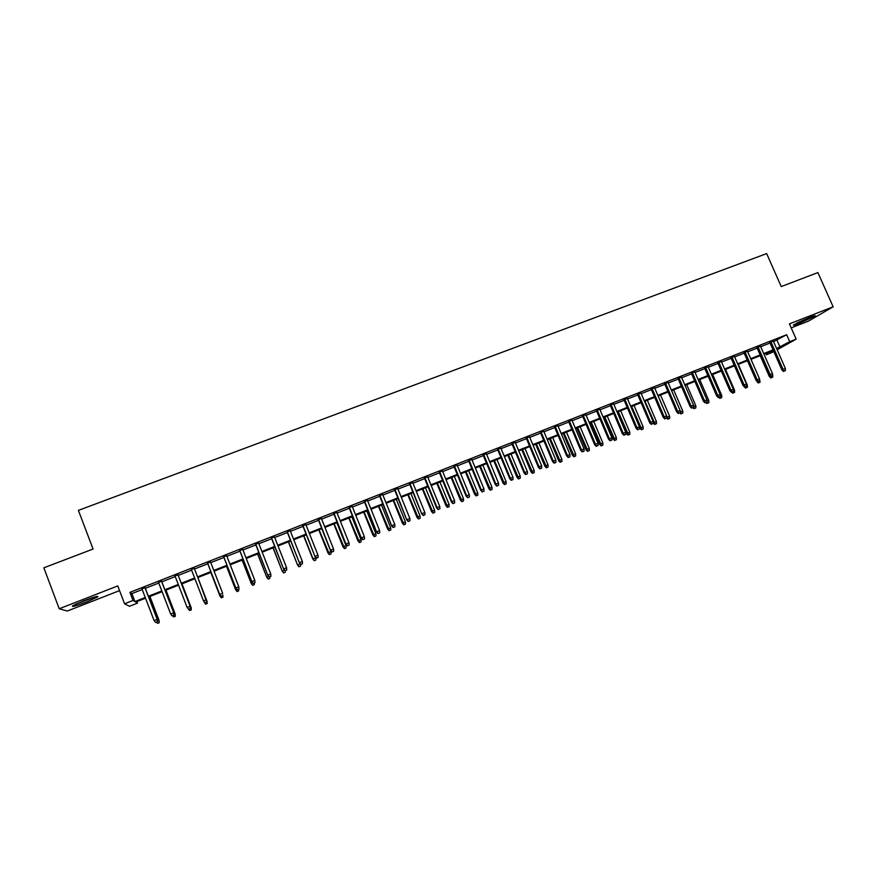 <?xml version="1.0" encoding="UTF-8"?>
<svg xmlns="http://www.w3.org/2000/svg" width="877" height="877" viewBox="0 0 877 877"><rect width="100%" height="100%" fill="white"/><g stroke="black" fill="none" stroke-linecap="round" stroke-linejoin="round"><path stroke-width="1.32" d="M86.626 601.962L97.665 596.963C99.013 595.538 94.354 596.831 83.677 600.833L72.583 605.854C71.311 607.257 75.992 605.963 86.626 601.962M799.221 323.427L814.952 316.071C816.016 315.183 814.174 315.643 809.438 317.463L793.674 324.83C792.611 325.718 794.463 325.257 799.221 323.427M136.944 601.6L137.514 603.113L129.478 606.281L124.567 603.782L133.008 600.46L134.894 601.567L145.264 597.478M791.197 327.877L808.331 321.179L833.15 306.807L817.901 272.583L781.232 286.571L766.651 253.596L78.393 510.37L93.072 549.035L43.85 567.803L59.219 608.759L67.288 611.039L119.557 590.605M773.843 351.644L766.421 354.779L773.481 350.822M765.84 353.464L766.421 354.779M145.1 587.711L141.997 588.927M161.598 581.232L158.551 582.427M177.998 574.797L175.016 575.97M194.299 568.395L191.372 569.546M210.535 562.025L207.586 563.187M226.672 555.689L223.701 556.862M242.699 549.397L239.717 550.57M258.638 543.148L255.635 544.321M274.468 536.932L271.453 538.116M290.21 530.749L287.174 531.944M305.854 524.61L302.795 525.816M321.41 518.504L318.329 519.721M336.856 512.442L333.764 513.659M352.214 506.413L349.101 507.64M367.485 500.427L364.35 501.655M382.657 494.464L379.511 495.702M397.741 488.544L394.584 489.783M412.738 482.657L409.559 483.907M427.647 476.814L424.446 478.064M442.457 470.993L439.245 472.254M457.191 465.216L453.957 466.476M471.826 459.471L468.581 460.743M486.384 453.749L483.117 455.031M500.855 448.07L497.577 449.364M515.237 442.425L511.949 443.718M529.533 436.812L526.233 438.116M543.751 431.232L540.429 432.536M557.882 425.685L554.549 427M571.936 420.171L568.592 421.486M585.902 414.689L582.547 416.005M599.802 409.241L596.426 410.557M613.604 403.815L610.217 405.141M627.34 398.421L623.942 399.759M640.988 393.071L637.579 394.409M654.571 387.744L651.14 389.081M668.066 382.438L664.623 383.786M681.484 377.176L678.042 378.524M694.836 371.936L691.372 373.295M708.101 366.729L704.626 368.088M721.3 361.543L717.814 362.914M734.422 356.391L730.925 357.772M747.467 351.271L743.959 352.653M760.447 346.185L756.928 347.566M773.58 341.635L786.658 334.729L129.917 592.348L131.857 593.608L142.227 589.541M145.33 588.314L158.792 583.03M161.839 581.835L175.247 576.573M178.239 575.4L191.603 570.149M194.53 568.998L207.816 563.779M210.765 562.628L223.931 557.454M226.902 556.292L239.947 551.173M242.929 550L255.865 544.913M258.868 543.74L271.684 538.708M274.709 537.524L287.404 532.536M290.44 531.341L303.025 526.397M306.084 525.202L318.559 520.302M321.64 519.096L333.994 514.24M337.086 513.023L349.342 508.221M352.455 506.994L364.591 502.225M367.715 500.997L379.741 496.272M382.898 495.045L394.814 490.364M397.972 489.114L409.789 484.477M412.968 483.227L424.676 478.634M427.877 477.384L439.476 472.824M442.688 471.563L454.187 467.046M457.421 465.775L468.811 461.302M472.056 460.03L483.359 455.591M486.614 454.319L497.807 449.923M501.085 448.64L512.179 444.277M515.468 442.984L526.463 438.664M529.763 437.371L540.66 433.095M543.981 431.791L554.779 427.548M558.112 426.244L568.822 422.034M572.166 420.719L582.777 416.553M586.143 415.238L596.656 411.105M600.032 409.789L610.458 405.689M613.845 404.363L624.172 400.307M627.57 398.969L637.809 394.946M641.23 393.609L651.37 389.629M654.801 388.281L664.865 384.334M668.296 382.975L678.272 379.061M681.714 377.713L691.602 373.832M695.066 372.473L704.867 368.625M708.331 367.255L718.044 363.451M721.53 362.08L731.155 358.298M734.652 356.928L744.189 353.179M747.697 351.798L757.158 348.092M760.677 346.711L770.05 343.028M773.35 341.109L769.82 342.501M124.567 603.782L117.77 585.913L59.219 608.759M129.917 592.348L133.008 600.46M786.658 334.729L789.728 341.69L796.173 339.147L777.165 349.791M833.15 306.807L789.432 323.865L796.173 339.147M145.538 598.202L135.738 602.071L137.514 603.113M773.339 350.515L763.966 354.209M760.447 355.602L750.997 359.329M747.489 360.71L737.941 364.47M734.455 365.852L724.83 369.655M721.343 371.026L711.631 374.863M708.156 376.233L698.366 380.092M694.902 381.462L685.014 385.354M681.572 386.724L671.596 390.649M668.164 392.008L658.101 395.976M654.67 397.325L644.529 401.337M641.109 402.675L630.87 406.72M627.472 408.057L617.145 412.135M613.757 413.473L603.332 417.584M599.956 418.91L589.443 423.065M586.088 424.391L575.476 428.579M572.133 429.894L561.423 434.115M558.09 435.43L547.292 439.695M543.97 440.999L533.073 445.308M529.774 446.612L518.778 450.942M515.49 452.247L504.396 456.621M501.118 457.915L489.925 462.332M486.669 463.615L475.367 468.066M472.122 469.348L460.732 473.843M457.498 475.126L446.009 479.653M442.786 480.925L431.188 485.507M427.987 486.768L416.29 491.383M413.1 492.633L401.293 497.303M398.125 498.542L386.209 503.245M383.063 504.494L371.037 509.241M367.901 510.469L355.766 515.259M352.653 516.487L340.408 521.322M337.305 522.539L324.95 527.417M321.87 528.634L309.406 533.556M306.347 534.762L293.762 539.728M290.715 540.923L278.02 545.933M274.994 547.127L262.179 552.181M259.175 553.365L246.251 558.463M243.269 559.647L230.212 564.799M227.253 565.961L214.076 571.157M211.138 572.319L197.851 577.559L207.038 601.326L207.169 603.562L205.558 604.121L207.169 603.562M194.913 578.721L181.55 583.994M178.557 585.178L165.15 590.462M162.102 591.668L148.641 596.974M776.594 348.487L789.728 341.69M148.366 596.25L161.817 590.945M164.865 589.739L178.283 584.455M181.276 583.271L194.639 577.998M197.566 576.847L210.853 571.607M213.802 570.445L226.968 565.248M229.938 564.075L242.984 558.934M245.966 557.761L258.901 552.653M261.905 551.469L274.72 546.415M277.746 545.231L290.44 540.221M293.488 539.015L306.062 534.06M309.132 532.854L321.596 527.932M324.676 526.715L337.031 521.848M340.123 520.62L352.379 515.797M355.492 514.569L367.627 509.778M370.752 508.55L382.778 503.804M385.935 502.565L397.851 497.862M401.008 496.612L412.826 491.953M416.005 490.703L427.713 486.077M430.914 484.817L442.512 480.245M445.724 478.974L457.224 474.446M460.458 473.174L471.848 468.68M475.093 467.397L486.384 462.946M489.651 461.653L500.844 457.246M504.111 455.952L515.205 451.578M518.493 450.274L529.489 445.944M532.799 444.639L543.696 440.342M547.018 439.037L557.816 434.773M561.148 433.457L571.848 429.237M575.202 427.921L585.803 423.734M589.169 422.407L599.682 418.263M603.058 416.926L613.483 412.815M616.871 411.488L627.198 407.41M630.596 406.073L640.835 402.028M644.244 400.69L654.395 396.678M657.827 395.33L667.879 391.361M671.322 390.013L681.286 386.077M684.74 384.718L694.628 380.815M698.081 379.456L707.882 375.586M711.357 374.216L721.058 370.39M724.545 369.02L734.17 365.216M737.667 363.845L747.215 360.074M750.712 358.693L760.173 354.966M763.692 353.574L773.065 349.879M777.022 340.287L780.037 347.128M131.857 593.608L134.894 601.567M769.71 342.249L781.9 369.995L783.062 369.392L770.927 341.767M784.115 371.135L785.397 370.62L784.115 371.135L783.062 369.392L785.375 368.472L773.24 340.857M781.9 369.995L783.468 371.464M785.397 370.62L785.375 368.472M772.494 375.115L772.494 374.556M770.85 377.954L772.725 377.132L770.85 377.954L769.326 376.518L760.206 355.689M769.326 376.518L770.061 376.134M772.703 375.038L772.725 377.132M771.464 377.636L770.795 376.529M810.381 317.101L797.675 322.626M796.601 323.164L811.51 316.674M93.729 597.281L76.003 604.067M74.874 604.604L94.924 596.919M756.818 347.303L769.019 375.148L770.149 374.556L758.002 346.843M771.212 376.288L772.505 375.773L771.212 376.288L770.149 374.556L772.484 373.624L760.337 345.922M769.019 375.148L770.576 376.617M772.505 375.773L772.484 373.624M743.849 352.401L756.051 380.322L757.169 379.741L745.011 351.94M758.232 381.484L759.537 380.958L758.232 381.484L757.169 379.741L759.515 378.809L747.357 351.019M756.051 380.322L757.618 381.802M759.537 380.958L759.515 378.809L760.085 382.186L758.221 383.008L760.085 382.186M730.815 357.509L743.027 385.529L744.113 384.959L731.955 357.06M745.187 386.702L746.491 386.176L745.187 386.702L744.113 384.959L746.47 384.016L734.312 356.139M743.027 385.529L744.584 387.02M746.491 386.176L746.47 384.016M717.704 362.661L729.916 390.769L730.979 390.199L718.822 362.223M732.065 391.942L733.38 391.416L732.065 391.942L730.979 390.199L733.347 389.256L721.19 361.291M729.916 390.769L731.473 392.26M733.38 391.416L733.347 389.256M758.221 383.008L756.226 380.486M758.824 382.69L758.145 381.594M746.491 385.518L747.357 385.167L738.281 364.35M745.516 388.094L747.379 387.272L745.516 388.094L743.86 386.329M747.357 385.167L747.379 387.272M746.108 387.787L745.428 386.68M733.369 390.758L734.575 390.276L725.498 369.392M733.325 392.896L734.608 392.381L733.325 392.896L732.635 391.789M734.575 390.276L734.608 392.381M732.744 393.203L731.681 392.172M720.181 396.031L721.727 395.417L712.639 374.457M720.477 398.037L721.76 397.522L720.477 398.037L719.776 396.919M721.727 395.417L721.76 397.522M719.907 398.344L718.844 397.314M704.516 367.836L716.739 396.031L717.781 395.472L705.612 367.408M718.866 397.226L720.192 396.689L718.866 397.226L717.781 395.472L720.16 394.529L707.991 366.465M716.739 396.031L718.296 397.533M720.192 396.689L720.16 394.529M706.917 401.337L708.813 400.581L699.725 379.555M707.553 403.212L708.846 402.696L707.553 403.212L706.818 402.061M708.813 400.581L708.846 402.696M707.005 403.508L705.93 402.466M691.262 373.032L703.486 401.326L704.494 400.778L692.326 372.615M705.601 402.532L706.928 401.995L705.601 402.532L704.494 400.778L706.895 399.824L694.727 371.673M703.486 401.326L705.031 402.828M706.928 401.995L706.895 399.824M693.575 406.665L695.823 405.766L686.724 384.685M694.562 408.419L695.867 407.893L694.562 408.419L693.586 406.873M695.823 405.766L695.867 407.893M694.025 408.704L692.951 407.662M677.921 378.272L690.155 406.654L691.142 406.117L678.962 377.855M692.249 407.871L693.597 407.334L692.249 407.871L691.142 406.117L693.554 405.152L681.374 376.913M690.155 406.654L691.701 408.167M693.597 407.334L693.554 405.152M680.168 412.058L682.755 410.995L673.657 389.837M681.495 413.648L682.799 413.122L681.495 413.648L680.146 411.357M682.755 410.995L682.799 413.122M680.969 413.922L679.883 412.859M664.514 383.534L676.748 412.004L677.713 411.477L665.533 383.128M678.831 413.231L680.179 412.694L678.831 413.231L677.713 411.477L680.135 410.513L667.956 382.186M676.748 412.004L678.294 413.527M680.179 412.694L680.135 410.513M666.673 417.507L669.622 416.246L660.524 395.023M668.351 418.899L669.666 418.373L668.351 418.899L667.254 417.189L658.156 395.955M669.622 416.246L669.666 418.373M667.846 419.184L666.684 418.033M651.03 388.818L663.264 417.386L664.207 416.871L652.017 388.434M665.336 418.636L666.684 418.088L665.336 418.636L664.207 416.871L666.641 415.906L654.461 387.481M663.264 417.386L664.81 418.921M666.684 418.088L666.641 415.906M654.648 424.457L656.467 423.657L654.648 424.457L653.146 422.966L656.413 421.519L647.314 400.23M655.141 424.194L644.924 401.173M656.413 421.519L656.467 423.657M637.469 394.146L649.714 422.813L650.624 422.297L638.434 393.773M651.754 424.062L653.124 423.514L651.754 424.062L650.624 422.297L653.069 421.322L640.879 392.808M649.714 422.813L651.249 424.336M653.124 423.514L653.069 421.322M641.372 429.774L643.181 428.974L641.372 429.774L639.87 428.272L643.137 426.836L634.027 405.47M641.854 429.511L631.626 406.424M639.87 428.272L639.432 427.252M643.137 426.836L643.181 428.974M623.832 399.495L636.077 428.25L636.954 427.757L624.764 399.134M638.105 429.522L639.476 428.974L638.105 429.522L636.954 427.757L639.421 426.77L627.23 398.169M636.077 428.25L637.612 429.796M639.476 428.974L639.421 426.77M628.02 435.113L629.829 434.323L628.02 435.113L626.529 433.611L629.785 432.175L620.664 410.743M628.491 434.86L618.252 411.697M626.529 433.611L617.364 412.047M629.785 432.175L629.829 434.323M610.107 404.878L622.363 433.731L623.218 433.249L611.017 404.527M624.369 435.014L625.75 434.466L624.369 435.014L623.218 433.249L625.696 432.262L613.494 403.552M622.363 433.731L623.898 435.277M625.75 434.466L625.696 432.262M614.602 440.484L616.399 439.695L614.602 440.484L613.111 438.971L616.345 437.546L607.235 416.049M615.062 440.232L604.812 417.003M613.111 438.971L603.946 417.342M616.345 437.546L616.399 439.695M596.316 410.293L608.572 439.245L609.394 438.774L597.193 409.954M610.556 440.539L611.949 439.98L610.556 440.539L609.394 438.774L611.883 437.776L599.682 408.978M608.572 439.245L610.096 440.802M611.949 439.98L611.883 437.776M601.107 445.889L602.905 445.099L601.107 445.889L599.616 444.365L602.839 442.94L593.718 421.377M601.545 445.637L591.284 422.341M599.616 444.365L590.44 422.67M602.839 442.94L602.905 445.099M582.438 415.742L594.694 444.782L595.494 444.321L583.282 415.413M596.667 446.097L598.059 445.538L596.667 446.097L595.494 444.321L598.004 443.323L585.792 414.426M594.694 444.782L596.228 446.349M598.059 445.538L598.004 443.323M587.535 451.326L589.322 450.537L587.535 451.326L586.044 449.791L589.256 448.377L580.135 426.737M587.963 451.074L577.68 427.702M586.044 449.791L576.869 428.02M589.256 448.377L589.322 450.537M568.482 421.223L580.738 450.361L581.506 449.912L569.305 420.894M582.701 451.677L584.104 451.118L582.701 451.677L581.506 449.912L584.038 448.903L571.826 419.908M580.738 450.361L582.273 451.929M584.104 451.118L584.038 448.903M573.887 456.785L575.663 455.996L573.887 456.785L572.396 455.251L575.597 453.837L566.476 432.131M574.292 456.544L564.01 433.095M572.396 455.251L563.22 433.413M575.597 453.837L575.663 455.996M554.439 426.726L566.706 455.963L567.452 455.525L555.24 426.419M568.647 457.301L570.05 456.742L568.647 457.301L567.452 455.525L569.984 454.516L557.772 425.422M566.706 455.963L568.23 457.542M570.05 456.742L569.984 454.516M560.151 462.278L561.927 461.499L560.151 462.278L558.671 460.743L561.861 459.329L552.729 437.546M560.546 462.047L550.252 438.533M558.671 460.743L549.495 438.829M561.861 459.329L561.927 461.499M540.32 432.273L552.587 461.609L553.299 461.17L541.087 431.966M554.505 462.957L555.93 462.387L554.505 462.957L553.299 461.17L555.854 460.151L543.641 430.969M552.587 461.609L554.111 463.188M555.93 462.387L555.854 460.151M546.349 467.803L548.114 467.024L546.349 467.803L544.869 466.257L548.037 464.854L538.917 443.006M546.733 467.584L536.417 443.981M544.869 466.257L535.694 444.277M548.037 464.854L548.114 467.024M526.123 437.842L538.39 467.277L539.07 466.86L526.858 437.557M540.287 468.636L541.712 468.066L540.287 468.636L539.07 466.86L541.646 465.83L529.423 436.549M538.39 467.277L539.914 468.866M541.712 468.066L541.646 465.83M532.46 473.361L534.225 472.582L532.46 473.361L530.991 471.804L534.148 470.401L525.016 448.487M532.832 473.142L522.506 449.473M530.991 471.804L521.804 449.748M534.148 470.401L534.225 472.582M511.828 443.455L524.106 472.988L524.764 472.571L512.541 443.17M525.992 474.358L527.428 473.788L525.992 474.358L524.764 472.571L527.34 471.541L515.117 442.161M524.106 472.988L525.619 474.589M527.428 473.788L527.34 471.541M518.504 478.952L520.247 478.173L518.504 478.952L517.024 477.384L520.171 475.992L511.039 454.001M518.844 478.743L508.517 454.999M517.024 477.384L507.838 455.262M520.171 475.992L520.247 478.173M497.467 449.09L509.745 478.721L510.37 478.327L498.136 448.827M511.598 480.114L513.045 479.533L511.598 480.114L510.37 478.327L512.968 477.285L500.734 447.807M509.745 478.721L511.258 480.333M513.045 479.533L512.968 477.285M504.45 484.575L506.193 483.797L504.45 484.575L502.981 482.997L506.117 481.616L496.985 459.548M504.79 484.367L494.442 460.546M502.981 482.997L493.795 460.798M506.117 481.616L506.193 483.797M483.008 454.757L495.286 484.499L495.889 484.115L483.655 454.505M497.127 485.902L498.585 485.321L497.127 485.902L495.889 484.115L498.498 483.063L486.275 453.486M495.286 484.499L496.799 486.11M498.585 485.321L498.498 483.063M490.331 490.232L492.063 489.454L490.331 490.232L488.862 488.653L491.975 487.261L482.843 465.128M490.649 490.024L480.289 466.125M488.862 488.653L479.675 466.378M491.975 487.261L492.063 489.454M468.471 460.469L480.749 490.298L481.32 489.936L469.085 460.228M482.569 491.723L484.038 491.142L482.569 491.723L481.32 489.936L483.94 488.884L471.716 459.197M480.749 490.298L482.262 491.931M484.038 491.142L483.94 488.884M476.123 495.911L477.844 495.143L476.123 495.911L474.654 494.332L477.757 492.951L468.625 470.73M476.419 495.713L466.06 471.749M474.654 494.332L465.468 471.979M477.757 492.951L477.844 495.143M453.847 466.213L466.125 496.141L466.663 495.779L454.429 465.983M467.934 497.577L469.403 496.996L467.934 497.577L466.663 495.779L469.305 494.727L457.07 464.942M466.125 496.141L467.638 497.774M469.403 496.996L469.305 494.727M461.839 501.633L463.549 500.866L461.839 501.633L460.37 500.043L463.462 498.662L454.319 476.375M462.113 501.447L451.743 477.395M460.37 500.043L451.184 477.614M463.462 498.662L463.549 500.866M439.136 471.979L451.425 502.017L451.918 501.677L439.684 471.76M453.201 503.464L454.681 502.883L453.201 503.464L451.918 501.677L454.582 500.614L442.348 470.719M451.425 502.017L452.916 503.661M454.681 502.883L454.582 500.614M447.456 507.388L449.167 506.621L447.456 507.388L445.998 505.788L449.079 504.418L439.936 482.054M447.73 507.202L437.338 483.074M445.998 505.788L436.812 483.282M449.079 504.418L449.167 506.621M424.336 477.79L436.625 507.936L437.086 507.597L424.852 477.581M438.379 509.394L439.87 508.803L438.379 509.394L437.086 507.597L439.772 506.533L427.527 476.54M436.625 507.936L438.116 509.581M439.87 508.803L439.772 506.533M433.008 513.177L434.707 512.42L433.008 513.177L431.55 511.565L434.608 510.195L425.466 487.765M433.26 513.001L422.857 488.796M431.55 511.565L422.352 488.982M434.608 510.195L434.707 512.42M409.449 483.633L421.738 513.878L409.932 483.446M423.47 515.358L424.972 514.755L423.47 515.358L422.177 513.56L424.863 512.486L412.628 482.383M421.738 513.878L423.229 515.533M424.972 514.755L424.863 512.486M418.461 518.987L420.16 518.241L418.461 518.987L417.013 517.375L420.05 516.016L410.907 493.499M418.702 518.822L408.287 494.54M417.013 517.375L407.816 494.727M420.05 516.016L420.16 518.241M394.464 489.509L406.764 519.864L394.924 489.333M408.474 521.355L409.976 520.752L408.474 521.355L407.158 519.557L409.866 518.471L397.632 488.27M406.764 519.864L408.243 521.53M409.976 520.752L409.866 518.471M403.837 524.841L405.525 524.095L403.837 524.841L402.39 523.218L405.415 521.87L396.272 499.276M404.056 524.687L393.63 500.318M402.39 523.218L393.192 500.493M405.415 521.87L405.525 524.095M379.401 495.428L391.69 525.882L379.829 495.253M393.389 527.395L394.902 526.781L393.389 527.395L392.063 525.586L394.793 524.49L382.547 494.19M391.69 525.882L393.181 527.548M394.902 526.781L394.793 524.49M389.125 530.738L390.802 529.982L389.125 530.738L387.678 529.105L390.693 527.757L381.55 505.086M389.322 530.574L378.886 506.139M387.678 529.105L378.48 506.292M390.693 527.757L390.802 529.982M364.24 501.37L376.54 531.933L364.635 501.216M378.206 533.457L379.73 532.854L378.206 533.457L376.869 531.648L379.609 530.552L367.375 500.142M376.54 531.933L378.02 533.611M379.73 532.854L379.609 530.552M374.326 536.658L375.992 535.913L374.326 536.658L372.889 535.014L375.882 533.676L366.739 510.929M374.512 536.505L364.065 511.993M372.889 535.014L363.692 512.135M375.882 533.676L375.992 535.913M348.991 507.355L361.291 538.029L349.353 507.213M362.935 539.563L364.47 538.96L362.935 539.563L361.587 537.754L364.35 536.658L352.105 506.139M361.291 538.029L362.76 539.717M364.47 538.96L364.35 536.658M359.438 542.611L361.094 541.876L359.438 542.611L358.002 540.966L360.984 539.629L351.83 516.805M359.603 542.468L349.145 517.868M358.002 540.966L348.805 518M360.984 539.629L361.094 541.876M333.655 513.374L345.944 544.157L333.973 513.253M347.566 545.713L349.112 545.099L347.566 545.713L346.218 543.893L348.991 542.786L336.746 512.168M345.944 544.157L347.424 545.856M349.112 545.099L348.991 542.786M344.464 548.607L346.119 547.873L344.464 548.607L343.028 546.952L345.998 545.626L336.845 522.725M344.606 548.476L334.137 523.788M343.028 546.952L333.83 523.909M345.998 545.626L346.119 547.873M318.208 519.436L330.508 550.317L318.504 519.327M332.109 551.896L333.666 551.271L332.109 551.896L330.739 550.076L333.534 548.958L321.289 518.23M330.508 550.317L331.977 552.028M333.666 551.271L333.534 548.958M329.401 554.637L331.046 553.902L329.401 554.637L327.976 552.97L330.914 551.655L321.771 528.667M329.533 554.505L319.053 529.741M327.976 552.97L318.779 529.851M330.914 551.655L331.046 553.902M302.686 525.531L314.975 556.522L302.938 525.433M316.553 558.112L318.121 557.487L316.553 558.112L315.183 556.292L317.989 555.174L305.744 524.325M314.975 556.522L316.444 558.243M318.121 557.487L317.989 555.174M314.251 560.699L315.873 559.975L314.251 560.699L312.826 559.033L315.753 557.717L315.545 557.18M314.361 560.578L313.012 558.813L303.859 535.737M312.826 559.033L303.628 535.836M315.753 557.717L315.873 559.975M287.064 531.659L299.353 562.771L287.272 531.583M300.91 564.371L302.477 563.747L300.91 564.371L299.517 562.552L302.346 561.423L290.101 530.464M299.353 562.771L300.811 564.492M302.477 563.747L302.346 561.423M299.002 566.805L300.625 566.082L299.002 566.805L297.577 565.117L288.588 541.767M299.09 566.695L297.742 564.92L300.307 563.889M297.577 565.117L288.38 541.843M300.515 564.13L300.625 566.082M271.333 537.831L283.633 569.052L271.519 537.765M285.168 570.675L286.746 570.039L285.168 570.675L283.764 568.844L286.604 567.704L274.358 536.647M283.633 569.052L285.091 570.784M286.746 570.039L286.604 567.704M283.666 572.944L285.277 572.221L283.666 572.944L282.251 571.256L273.229 547.829M283.742 572.834L282.372 571.059L284.576 570.171M282.251 571.256L273.054 547.895M285.189 570.741L285.277 572.221M255.525 544.036L267.814 575.367L255.667 543.981M269.316 577L270.905 576.375L269.316 577L267.902 575.18L270.763 574.04L258.529 542.863M267.814 575.367L269.272 577.11M270.905 576.375L270.763 574.04M268.241 579.116L269.842 578.403L268.241 579.116L266.827 577.417L257.761 553.924M268.296 579.017L266.915 577.241L268.757 576.496M266.827 577.417L257.63 553.979M269.754 576.913L269.842 578.403M239.607 550.285L251.896 581.725L239.706 550.241M253.376 583.38L254.977 582.745L253.376 583.38L251.951 581.55L254.834 580.399L242.589 549.112M251.896 581.725L253.343 583.479M254.977 582.745L254.834 580.399M252.719 585.332L254.308 584.619L252.719 585.332L251.304 583.622L242.216 560.063M252.751 585.233L251.359 583.457L252.839 582.865M251.304 583.622L242.118 560.096M254.22 583.128L254.308 584.619M223.591 556.566L235.88 588.127L223.657 556.544M237.338 589.793L238.95 589.158L237.338 589.793L235.902 587.963L238.796 586.801L226.551 555.404M235.88 588.127L237.327 589.881M238.95 589.158L238.796 586.801M237.108 591.58L238.687 590.868L237.108 591.58L235.694 589.859L226.573 566.235M237.119 591.493L235.716 589.706L236.823 589.267M235.694 589.859L226.507 566.257M238.588 589.377L238.687 590.868M207.476 562.891L219.765 594.562L207.509 562.881M221.201 596.25L222.813 595.604L221.201 596.25L219.743 594.42L222.659 593.247L210.425 561.74M219.765 594.562L221.212 596.327M222.966 597.16L222.813 594.869L222.966 597.237L221.388 597.796L222.966 597.237M221.388 597.796L219.974 596.009L210.831 572.44L219.995 596.141L220.708 595.713M221.399 597.862L219.995 596.141M204.988 602.817L206.588 602.093L204.988 602.817L203.552 601.041L191.252 569.261M206.479 599.868L194.19 568.11L206.479 599.868L206.61 602.17M204.955 602.751L203.497 600.909L206.424 599.736L206.588 602.093M206.566 601.359L197.851 577.559M207.147 603.486L207.038 601.326M205.591 604.198L203.705 601.227M205.558 604.121L204.484 602.192M190.254 608.627L188.61 609.285L190.298 608.693L190.09 606.259L187.13 607.443L174.896 575.674M177.856 574.523L190.177 606.38L177.888 574.501M190.298 608.693L190.177 606.38M187.13 607.443L188.61 609.285M190.254 607.882L191.164 607.673L181.967 583.83M191.23 609.855L189.64 610.502L191.285 609.921L191.076 607.553L181.934 583.841M189.64 610.502L188.698 609.329M191.164 607.673L191.285 609.921M173.81 615.205L172.166 615.862L173.887 615.259L173.646 612.826L170.675 614.021L158.441 582.142M161.412 580.969L173.778 612.935L161.489 580.947M173.887 615.259L173.778 612.935M170.675 614.021L172.166 615.862M173.843 614.437L175.181 614.053L165.994 590.133M175.225 616.268L173.613 616.915L175.29 616.323L175.06 613.955L165.917 590.166M173.613 616.915L172.67 615.742M175.181 614.053L175.29 616.323M157.279 621.815L155.613 622.473L157.367 621.859L157.104 619.436L154.111 620.631L141.877 588.642M144.869 587.469L157.268 619.524L144.99 587.415M157.367 621.859L157.268 619.524M154.111 620.631L155.613 622.473M157.334 621.048L159.11 620.488L149.912 596.47M159.11 622.714L157.498 623.361L159.197 622.758L158.945 620.401L149.803 596.513M157.498 623.361L156.544 622.188M159.11 620.488L159.197 622.758"/></g></svg>
